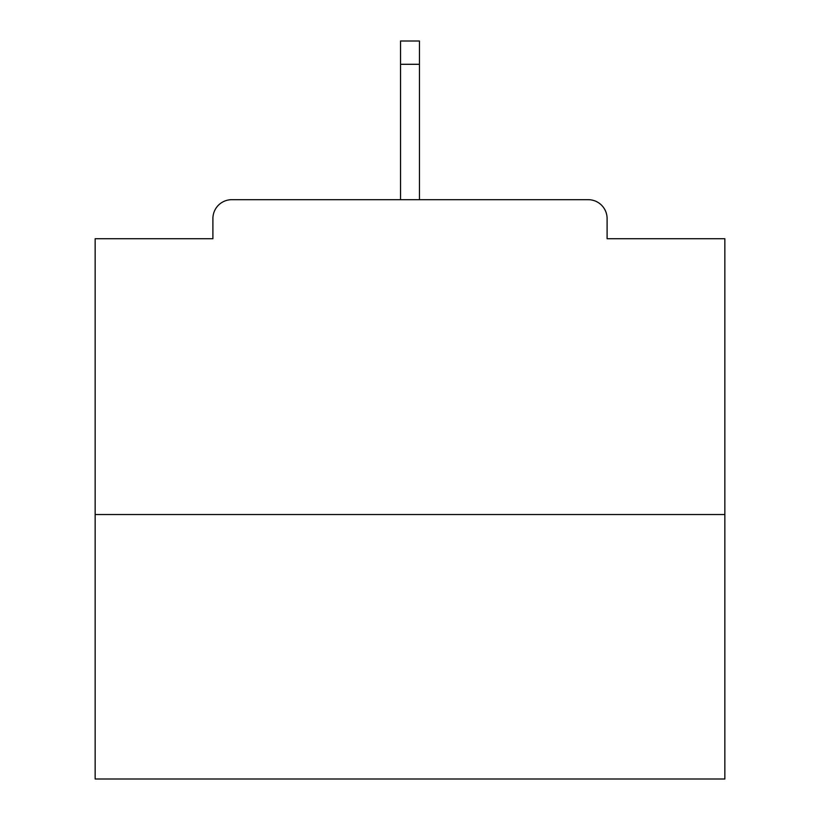 <?xml version="1.0" encoding="UTF-8"?>
<svg xmlns="http://www.w3.org/2000/svg" width="820" height="820" viewBox="0 0 820 820"><rect width="100%" height="100%" fill="white"/><g stroke="black" fill="none" stroke-linecap="round" stroke-linejoin="round"><path stroke-width="1.23" d="M607.097 238.722L607.097 218.571L607.097 238.722L724.849 238.722L724.849 779L95.151 779L95.151 238.722L212.903 238.722L212.903 218.571L212.903 238.722M724.849 514.529L95.151 514.529M607.097 218.571A18.891 18.891 0 0 0 588.207 199.68L231.793 199.68A18.891 18.891 0 0 0 212.903 218.571M588.207 199.68L490.596 199.68M329.404 199.68L231.793 199.68M419.45 64.298L400.549 64.298L400.549 41L419.45 41L419.45 199.68M400.549 64.298L400.549 199.68"/></g></svg>
